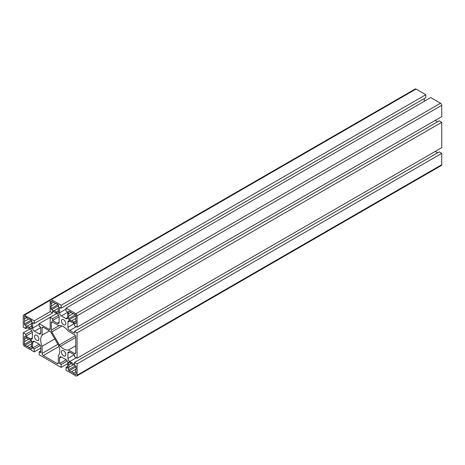 <?xml version="1.0" encoding="UTF-8"?>
<svg xmlns="http://www.w3.org/2000/svg" width="465" height="465" viewBox="0 0 465 465"><rect width="100%" height="100%" fill="white"/><g stroke="black" fill="none" stroke-linecap="round" stroke-linejoin="round"><path stroke-width="0.7" d="M59.317 344.937L51.813 331.923A2.54 1.465 60 0 1 51.29 330.156L51.29 322.693A1.691 0.977 60 0 1 51.638 321.92A1.691 0.977 60 0 1 52.487 322.007L58.666 325.576A12.648 7.301 60 0 1 68.297 331.132L74.54 334.742A1.691 0.977 60 0 1 75.737 336.811L75.737 352.813A1.691 0.977 60 0 1 75.388 353.592A1.691 0.977 60 0 1 74.54 353.505L68.448 349.988A12.578 7.26 60 0 1 60.357 346.315A4.232 2.441 60 0 1 59.317 344.937L75.4 335.654M51.016 332.382L58.532 345.39A4.232 2.441 60 0 1 59.212 346.977A12.578 7.26 60 0 1 58.346 355.824L58.346 362.857A1.691 0.977 60 0 1 57.991 363.63A1.691 0.977 60 0 1 57.148 363.549L43.286 355.545A1.691 0.977 60 0 1 42.094 353.476L42.094 346.262A12.648 7.301 60 0 1 42.094 335.143L42.094 328.005A1.691 0.977 60 0 1 42.443 327.232A1.691 0.977 60 0 1 43.286 327.314L49.749 331.045A2.54 1.465 60 0 1 51.016 332.382M67.937 327.337L67.937 322.082A2.54 1.465 60 0 1 68.46 320.92A2.54 1.465 60 0 1 69.727 321.048L74.528 323.82L74.528 325.698L77.085 327.174L77.085 315.822A1.691 0.977 -120 0 0 75.894 313.759L66.071 308.092L66.071 311.044L67.698 311.986L67.698 317.531A2.54 1.465 60 0 1 67.169 318.688A2.54 1.465 60 0 1 65.902 318.566L61.357 315.938A2.54 1.465 60 0 1 59.561 312.829L59.561 307.284L61.148 308.202L61.148 305.249L51.377 299.605A1.691 0.977 -120 0 0 50.528 299.524A1.691 0.977 -120 0 0 50.179 300.297L50.179 311.637L52.516 312.992L52.516 311.108L57.317 313.881A2.54 1.465 60 0 1 59.113 316.991L59.113 322.245A2.54 1.465 60 0 1 58.59 323.402A2.54 1.465 60 0 1 57.317 323.28L52.516 320.507L52.516 318.67L50.179 317.322L50.179 328.621A1.691 0.977 60 0 1 49.831 329.394A1.691 0.977 60 0 1 48.982 329.307L39.188 323.657L39.188 326.366L40.781 327.284L40.781 332.83A2.54 1.465 60 0 1 40.252 333.992A2.54 1.465 60 0 1 38.984 333.864L34.433 331.237A2.54 1.465 60 0 1 32.643 328.133L32.643 322.588L34.265 323.524L34.265 320.827L24.447 315.154A1.691 0.977 -120 0 0 23.599 315.072A1.691 0.977 -120 0 0 23.25 315.845L23.25 327.127L25.808 328.61L25.808 326.773L30.609 329.546A2.54 1.465 60 0 1 32.405 332.655L32.405 337.904A2.54 1.465 60 0 1 31.876 339.066A2.54 1.465 60 0 1 30.609 338.939L25.808 336.172L25.808 334.289L23.25 332.812L23.25 344.152A1.691 0.977 -120 0 0 24.459 346.233L34.265 351.895L34.265 348.942L32.643 348.006L32.643 342.461A2.54 1.465 60 0 1 33.166 341.298A2.54 1.465 60 0 1 34.433 341.426L38.984 344.048A2.54 1.465 60 0 1 40.781 347.157L40.781 352.702L39.188 351.784L39.188 354.737L61.148 367.414L61.148 364.461L59.561 363.549L59.561 358.004A2.54 1.465 60 0 1 60.084 356.841A2.54 1.465 60 0 1 61.357 356.963L65.902 359.59A2.54 1.465 60 0 1 67.698 362.7L67.698 368.245L66.071 367.303L66.071 370.256L75.894 375.929A1.691 0.977 -120 0 0 76.737 376.011A1.691 0.977 -120 0 0 77.085 375.226L77.085 363.897L74.528 362.421L74.528 364.298L69.727 361.526A2.54 1.465 60 0 1 67.937 358.416L67.937 353.168A2.54 1.465 60 0 1 68.46 352.005A2.54 1.465 60 0 1 69.727 352.133L74.528 354.905L74.528 356.736L77.085 358.213L77.085 332.859L74.528 331.382L74.528 333.213L69.727 330.441A2.54 1.465 60 0 1 67.937 327.337L74.278 323.675M31.806 321.135L31.806 323.628A2.424 1.401 -120 0 0 31.806 326.203L31.806 328.383A0.849 0.488 60 0 1 31.632 328.772A0.849 0.488 60 0 1 31.207 328.732L29.063 327.494A2.627 1.517 -120 0 0 26.906 326.244L24.93 325.105A0.849 0.488 60 0 1 24.331 324.07L24.331 321.513A2.476 1.43 -120 0 0 24.331 319.106L24.331 316.822A0.849 0.488 60 0 1 24.506 316.438A0.849 0.488 60 0 1 24.93 316.479L26.906 317.618A2.627 1.517 -120 0 0 29.063 318.862L31.207 320.1A0.849 0.488 60 0 1 31.806 321.135L24.93 325.105M69.18 362.177L71.337 363.421A2.424 1.401 -120 0 0 73.563 364.705L75.452 365.798A0.849 0.488 60 0 1 76.051 366.833L76.051 369.309A2.627 1.517 -120 0 0 76.051 371.797L76.051 374.081A0.849 0.488 60 0 1 75.876 374.465A0.849 0.488 60 0 1 75.452 374.424L73.238 373.145A2.476 1.43 -120 0 0 71.151 371.942L69.18 370.803A0.849 0.488 60 0 1 68.582 369.768L68.582 367.484A2.627 1.517 -120 0 0 68.582 364.99L68.582 362.52A0.849 0.488 60 0 1 68.756 362.13A0.849 0.488 60 0 1 69.18 362.177L68.582 362.52M68.582 318.728L68.582 316.252A2.627 1.517 -120 0 0 68.582 313.765L68.582 311.48A0.849 0.488 60 0 1 68.756 311.097A0.849 0.488 60 0 1 69.18 311.137L71.151 312.277A2.476 1.43 -120 0 0 73.238 313.48L75.452 314.759A0.849 0.488 60 0 1 76.051 315.793L76.051 318.077A2.627 1.517 -120 0 0 76.051 320.571L76.051 323.041A0.849 0.488 60 0 1 75.876 323.431A0.849 0.488 60 0 1 75.452 323.384L73.563 322.297A2.424 1.401 -120 0 0 71.337 321.013L69.18 319.763A0.849 0.488 60 0 1 68.582 318.728L75.452 314.759M63.629 324.733A3.075 1.779 60 0 1 61.618 322.024A3.075 1.779 60 0 1 62.089 319.56A3.075 1.779 60 0 1 65.164 321.332A3.075 1.779 60 0 1 65.164 324.89A3.075 1.779 60 0 1 63.629 324.733M57.956 313.282L56.067 312.195A2.424 1.401 -120 0 0 53.841 310.911L51.679 309.661A0.849 0.488 60 0 1 51.08 308.626L51.08 306.15A2.627 1.517 -120 0 0 51.08 303.662L51.08 301.378A0.849 0.488 60 0 1 51.26 300.995A0.849 0.488 60 0 1 51.679 301.035L53.655 302.174A2.476 1.43 -120 0 0 55.742 303.378L57.956 304.656A0.849 0.488 60 0 1 58.555 305.691L58.555 307.975A2.627 1.517 -120 0 0 58.555 310.469L58.555 312.939A0.849 0.488 60 0 1 58.381 313.329A0.849 0.488 60 0 1 57.956 313.282L58.555 312.939M63.629 355.818A3.075 1.779 60 0 1 61.618 353.109A3.075 1.779 60 0 1 62.089 350.645A3.075 1.779 60 0 1 65.164 352.418A3.075 1.779 60 0 1 65.164 355.969A3.075 1.779 60 0 1 63.629 355.818M36.712 340.275A3.075 1.779 60 0 1 34.701 337.567A3.075 1.779 60 0 1 35.171 335.102A3.075 1.779 60 0 1 38.246 336.875A3.075 1.779 60 0 1 38.246 340.432A3.075 1.779 60 0 1 36.712 340.275M31.806 341.339L31.806 343.833A2.424 1.401 -120 0 0 31.806 346.408L31.806 348.587A0.849 0.488 60 0 1 31.632 348.977A0.849 0.488 60 0 1 31.207 348.936L29.063 347.698A2.627 1.517 -120 0 0 26.906 346.448L24.93 345.309A0.849 0.488 60 0 1 24.331 344.274L24.331 341.717A2.476 1.43 -120 0 0 24.331 339.311L24.331 337.026A0.849 0.488 60 0 1 24.506 336.643A0.849 0.488 60 0 1 24.93 336.683L26.906 337.823A2.627 1.517 -120 0 0 29.063 339.066L31.207 340.304A0.849 0.488 60 0 1 31.806 341.339L24.93 345.309M259.418 210.552L259.418 210.575A1.691 0.977 -120 0 0 259.418 210.552L77.085 315.822M54.8 338.927L42.094 346.262M49.47 330.882L42.094 335.143M75.737 345.78L68.448 349.988M28.871 318.891L24.331 321.513M26.906 317.618L24.331 319.106M31.696 325.971L29.063 327.494M31.806 323.419L26.906 326.244M31.696 346.175L29.063 347.698M31.806 343.623L26.906 346.448M28.871 339.095L24.331 341.717M26.906 337.823L24.331 339.311M73.284 364.769L68.582 367.484M71.319 363.409L68.582 364.99M75.958 371.576L73.238 373.145M76.051 369.117L71.151 371.942M58.555 310.754L56.067 312.195M58.334 308.312L53.841 310.911M55.812 303.418L51.08 306.15M53.655 302.174L51.08 303.662M76.051 320.856L73.563 322.297M75.836 318.415L71.337 321.013M73.313 313.52L68.582 316.252M71.151 312.277L68.582 313.765M74.528 362.421L439.193 151.886L441.75 153.363L441.75 164.691A1.691 0.977 60 0 1 441.401 165.476L76.737 376.011M67.698 366.368L66.071 367.303M66.14 359.747L59.561 363.549M67.192 360.974L61.148 364.461M67.698 363.636L61.148 367.414M40.781 350.872L39.188 351.784M39.223 344.205L32.643 348.006M40.292 345.466L34.265 348.942M40.781 348.14L34.265 351.895M29.76 329.057L23.25 332.812M31.835 330.813L25.808 334.289M32.387 332.37L25.808 336.172M27.394 327.691L25.808 328.61M50.179 311.637L34.265 320.827M52.516 312.992L34.265 323.524M56.718 313.538L39.188 323.657M56.73 313.544L50.179 317.322M58.567 315.183L52.516 318.67M59.096 316.706L52.516 320.507M50.528 299.524L415.193 88.989A1.691 0.977 60 0 1 416.036 89.071L51.377 299.605M61.148 308.202L425.812 97.667L425.812 94.715L416.036 89.071M425.812 94.715L61.148 305.249M424.22 101.312L424.22 98.586M77.085 327.174L441.75 116.639L441.75 105.311A1.691 0.977 60 0 0 440.553 103.224L430.735 97.557L66.071 308.092M437.606 121.76L435.24 120.4M77.085 358.213L441.75 147.678L441.75 122.324L439.193 120.848L74.528 331.382M441.75 122.324L77.085 332.859M437.565 152.822L435.199 151.456M441.75 153.363L77.085 363.897M62.025 326.029L51.813 331.923M59.038 346.454L43.286 355.545M58.346 362.857L57.148 363.549M57.927 344.333L42.094 353.476M43.286 327.314L42.094 328.005M75.737 352.813L74.54 353.505M75.737 337.439L60.357 346.315M59.334 325.512L51.29 330.156M52.487 322.007L51.29 322.693M31.207 320.1L24.331 324.07M24.93 316.479L24.331 316.822M31.806 328.383L31.207 328.732M24.93 336.683L24.331 337.026M31.806 348.587L31.207 348.936M31.207 340.304L24.331 344.274M76.051 366.833L69.18 370.803M75.452 365.798L68.582 369.768M76.051 374.081L75.452 374.424M58.555 305.691L51.679 309.661M57.956 304.656L51.08 308.626M51.679 301.035L51.08 301.378M76.051 323.041L75.452 323.384M76.051 315.793L69.18 319.763M69.18 311.137L68.582 311.48M441.75 164.691L77.085 375.226M61.357 356.963L59.561 358.004M34.433 341.426L32.643 342.461M32.405 337.904L30.609 338.939M50.179 300.297L24.447 315.154M39.188 324.349L32.643 328.133M40.781 327.575L34.433 331.237M40.781 332.83L38.984 333.864M50.179 328.621L48.982 329.307M59.113 322.245L57.317 323.28M66.071 309.074L59.561 312.829M67.698 312.277L61.357 315.938M67.698 317.531L65.902 318.566M440.553 103.224L75.894 313.759M441.75 105.311L259.418 210.575M69.727 321.048L67.937 322.082M76.237 326.686L69.727 330.441M69.727 352.133L67.937 353.168M74.278 354.754L67.937 358.416M76.277 357.748L69.727 361.526M50.511 299.536L23.599 315.072"/></g></svg>
